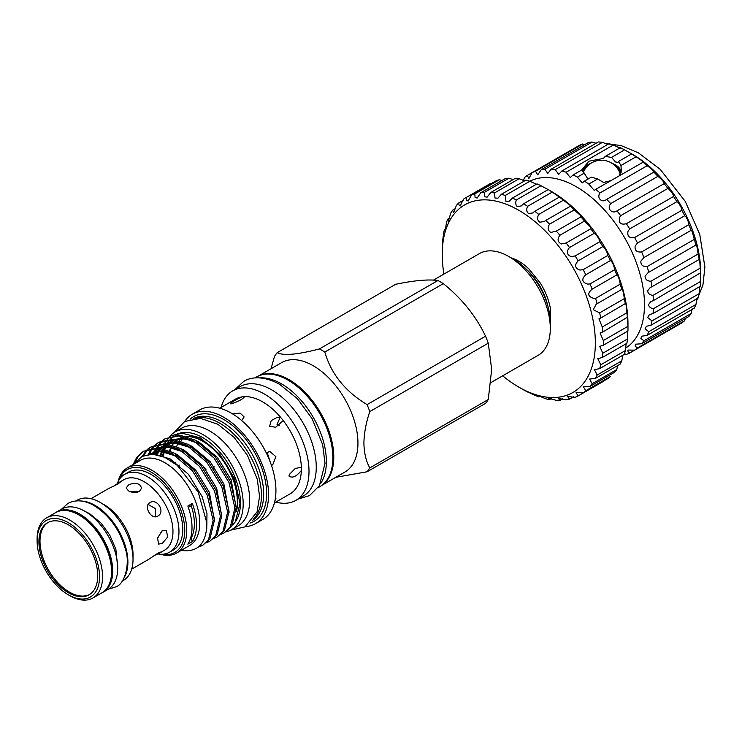<?xml version="1.0" encoding="UTF-8"?>
<svg xmlns="http://www.w3.org/2000/svg" width="742" height="742" viewBox="0 0 742 742"><rect width="100%" height="100%" fill="white"/><g stroke="black" fill="none" stroke-linecap="round" stroke-linejoin="round"><path stroke-width="1.11" d="M254.784 377.966L256.417 377.029A63.339 36.571 60 0 1 288.091 380.164A63.339 36.571 60 0 1 329.467 435.981A63.339 36.571 60 0 1 319.756 486.733L318.123 487.67M259.626 377.882A63.339 36.571 60 0 1 281.58 383.92A63.339 36.571 60 0 1 320.618 483.524M583.388 172.153A19.635 19.635 0 0 1 620.256 174.222L620.34 174.509M582.182 170.382A19.811 11.436 180 0 1 590.66 163.453M612.243 163.453A19.811 11.436 180 0 1 615.461 164.965A19.811 11.436 180 0 1 621.212 172.227M587.376 166.171A19.107 11.028 -0 0 0 582.758 171.346M523.564 180.51L524.362 177.681A102.619 59.249 60 0 1 527.2 175.474L528.888 178.451L532.162 172.608A102.619 59.249 60 0 1 535.492 171.244L537.746 174.815L541.168 169.76A102.619 59.249 60 0 1 544.906 169.278L547.772 173.452L551.158 169.213A102.619 59.249 60 0 1 555.202 169.612L558.707 174.37L561.87 170.957A102.619 59.249 60 0 1 566.127 172.237L570.292 177.57L573.056 174.973L581.941 169.844L587.404 178.173M581.663 170.001L588.888 161.2L603.432 158.426L605.212 156.404L620.247 147.723A102.619 59.249 60 0 1 624.616 149.847L631.627 153.9A102.619 59.249 60 0 1 635.996 156.812C640.967 159.947 643.277 161.71 642.924 162.081A102.619 59.249 60 0 1 647.182 165.726C651.606 168.824 653.823 170.938 653.85 172.079A102.619 59.249 60 0 1 657.904 176.346L658.256 176.587C662.04 179.638 664.007 181.994 664.155 183.636A102.619 59.249 60 0 1 667.883 188.431L668.644 188.978C671.788 192.039 673.421 194.534 673.56 196.472A102.619 59.249 60 0 1 676.889 201.676L677.919 202.483C680.414 205.543 681.722 208.14 681.852 210.274A102.619 59.249 60 0 1 684.699 215.755L685.831 216.766C687.713 219.817 688.706 222.461 688.817 224.687A102.619 59.249 60 0 1 691.108 230.326L692.212 231.476L694.289 239.378A102.619 59.249 60 0 1 695.968 245.018L696.042 244.943M635.996 156.812L620.961 165.494L618.559 161.441L617.901 162.359L615.498 161.951L611.547 157.397L605.212 156.404M582.155 170.326A19.867 11.473 180 0 1 590.79 163.37M612.113 163.37A19.867 11.473 180 0 1 615.498 164.937A19.867 11.473 180 0 1 621.239 172.033M573.056 174.973A102.619 59.249 60 0 1 577.424 177.097L582.229 182.949L584.436 181.141A102.619 59.249 60 0 1 588.805 184.062L594.24 190.406L595.733 189.331A102.619 59.249 60 0 1 599.99 192.966C596.327 197.956 602.179 203.54 606.668 199.32A102.619 59.249 60 0 1 610.712 203.596L657.904 176.346M610.712 203.596L610.314 204.263C606.789 208.966 612.53 214.29 616.964 210.876A102.619 59.249 60 0 1 620.692 215.681L667.883 188.431M620.692 215.681L619.672 217.248C618.327 222.897 620.562 225.058 626.369 223.713A102.619 59.249 60 0 1 629.698 228.926L676.889 201.676M629.698 228.926L628.02 231.291C627.092 236.327 629.309 238.405 634.66 237.514A102.619 59.249 60 0 1 637.508 243.005L684.699 215.755M637.508 243.005L635.143 246.029C634.614 250.471 636.775 252.438 641.626 251.937A102.619 59.249 60 0 1 643.917 257.567L691.108 230.326M643.917 257.567L640.875 261.11C640.708 264.959 642.776 266.795 647.098 266.628A102.619 59.249 60 0 1 648.777 272.268L695.968 245.018L696.877 246.251L698.139 253.977A102.619 59.249 60 0 1 699.159 259.477L699.261 259.208M651.968 286.727L650.289 287.479L647.627 290.818C647.979 293.517 649.797 295.028 653.062 295.362L700.253 268.112L699.725 260.739L699.159 259.477L651.968 286.727A102.619 59.249 60 0 0 650.947 281.218C647.154 281.116 645.197 279.428 645.067 276.163L648.193 272.564M653.062 295.362A102.619 59.249 60 0 1 653.405 300.603L700.634 272.796M700.253 268.112A102.619 59.249 60 0 1 700.596 273.353L700.596 281.459A102.619 59.249 60 0 1 700.253 286.301L653.062 313.541L649.436 314.645L647.627 317.483L651.968 320.906L699.159 293.665A102.619 59.249 60 0 1 698.139 297.996L650.947 325.237L646.403 326.276L645.067 328.836L648.777 331.693L695.968 304.443A102.619 59.249 60 0 1 694.289 308.153L647.098 335.393L641.737 336.209L640.875 338.5L643.917 340.773L691.108 313.532A102.619 59.249 60 0 1 688.817 316.519L641.626 343.759L635.542 344.205L635.143 346.226L637.508 347.933L684.699 320.692A102.619 59.249 60 0 1 681.852 322.891L634.66 350.141L627.973 350.057L628.02 351.819L629.698 353.007L676.889 325.757M653.405 300.603L650.734 301.604L648.489 304.702C648.99 306.873 650.632 308.208 653.405 308.7L700.596 281.459M629.698 353.007A102.619 59.249 60 0 1 626.369 354.361L624.458 353.841M625.58 348.146A96.247 55.567 -120 0 0 644.483 304.702A96.247 55.567 -120 0 0 603.45 208.882A96.247 55.567 -120 0 0 529.834 181.224M606.019 199.728L653.962 172.051M630.626 153.223L632.629 154.373A96.247 55.567 60 0 1 700.68 272.258L700.68 274.568M527.2 175.474L579.354 145.367A102.619 59.249 60 0 1 582.683 144.004L584.798 144.579M541.168 169.76L588.36 142.52A102.619 59.249 60 0 1 592.097 142.037L596.076 143.28M551.158 169.213L598.349 141.963A102.619 59.249 60 0 1 602.393 142.362L607.865 144.402M561.87 170.957L609.061 143.716A102.619 59.249 60 0 1 613.319 144.996C619.236 147.834 621.546 148.743 620.247 147.723M643.212 162.127L595.733 189.331M79.839 515.477L78.838 514.902L79.839 515.477A44.872 25.905 60 0 1 111.56 570.431L111.56 571.581A46.282 26.721 -120 0 0 78.838 514.902L78.838 514.902A46.282 26.721 -120 0 0 55.696 512.611L46.69 517.805A46.282 26.721 60 0 1 69.831 520.105A46.282 26.721 60 0 1 100.068 560.887A46.282 26.721 60 0 1 92.973 597.978A46.282 26.721 60 0 1 69.831 595.678L68.329 594.815A44.158 25.497 60 0 1 37.1 540.732A44.158 25.497 60 0 1 68.329 522.702A44.158 25.497 60 0 1 99.549 576.784A44.158 25.497 60 0 1 68.329 594.815L69.831 595.678M92.973 597.978L101.979 592.775A46.282 26.721 -120 0 0 111.56 571.581M89.643 594.444A41.58 24.004 60 0 1 69.396 592.088A41.58 24.004 60 0 1 42.377 555.934A41.58 24.004 60 0 1 48.082 522.451M68.329 592.71A41.58 24.004 60 0 1 41.162 556.064A41.58 24.004 60 0 1 47.534 522.748A41.58 24.004 60 0 1 68.329 524.807A41.58 24.004 60 0 1 95.486 561.444A41.58 24.004 60 0 1 89.114 594.769A41.58 24.004 60 0 1 68.329 592.71M502.668 375.814A108.276 62.514 -120 0 0 518.779 387.101A108.276 62.514 -120 0 0 595.344 342.897A108.276 62.514 -120 0 0 518.779 210.283A108.276 62.514 -120 0 0 442.213 254.487A108.276 62.514 -120 0 0 443.929 274.076M521.283 388.548L523.564 389.856A113.943 65.788 60 0 0 527.627 392.036L527.868 391.897M442.213 254.487L442.297 245.76A113.943 65.788 60 0 1 442.584 241.252L443.577 233.609A113.943 65.788 60 0 1 444.421 229.51C444.866 232.135 445.525 229.862 446.406 222.674A113.943 65.788 60 0 1 447.797 219.075L448.428 221.079L450.719 213.177A113.943 65.788 60 0 1 452.62 210.144L453.612 212.657L456.432 205.302A113.943 65.788 60 0 1 458.816 202.891L458.936 204.875L460.216 205.942L463.435 199.199A113.943 65.788 60 0 1 465.818 197.706A113.943 65.788 60 0 1 466.254 197.455L466.458 200.219L468.109 201.054L471.597 194.979A113.943 65.788 60 0 1 474.797 193.94L475.093 197.493L477.143 198.095L480.76 192.744A113.943 65.788 60 0 1 484.266 192.428L484.674 196.769L487.142 197.14L490.731 192.521A113.943 65.788 60 0 1 494.497 192.939L495.016 198.058L497.91 198.188L501.332 194.321A113.943 65.788 60 0 1 505.265 195.461L505.923 201.332L509.235 201.221L512.351 198.105A113.943 65.788 60 0 1 516.386 199.941C515.31 202.687 515.579 204.885 517.183 206.526L521.292 205.933L523.564 203.8L548.19 189.59L551.408 191.445A108.276 62.514 60 0 1 627.973 324.059L627.973 328.678A113.943 65.788 -120 0 0 627.945 326.322L627.444 317.752A113.943 65.788 -120 0 0 626.879 312.781C626.999 309.451 625.599 301.002 625.385 303.803A113.943 65.788 -120 0 0 624.263 298.655L624.263 298.414C623.679 292.877 622.863 289.881 621.805 289.436A113.943 65.788 -120 0 0 620.154 284.195L620.117 283.463C619.236 278.445 618.123 275.597 616.788 274.92L616.788 274.92A113.943 65.788 -120 0 0 614.636 269.708L614.543 268.576C613.346 264.078 611.974 261.407 610.406 260.553A113.943 65.788 -120 0 0 607.8 255.461L607.642 254.042C606.14 250.063 604.526 247.587 602.81 246.604A113.943 65.788 -120 0 0 599.786 241.725L599.545 240.158C597.764 236.689 595.956 234.416 594.129 233.35A113.943 65.788 -120 0 0 590.762 228.786L590.419 227.191L584.538 221.042A113.943 65.788 -120 0 0 580.884 216.877L581.005 216.85M445.515 228.879L444.421 229.51L444.773 231.05M442.965 241.02L442.696 242.365M466.254 197.455L490.879 183.237A113.943 65.788 -120 0 0 490.434 183.487L465.818 197.706M501.972 180.492L499.422 179.731A113.943 65.788 -120 0 0 496.222 180.77L471.597 194.979M513.074 179.62L508.891 178.219A113.943 65.788 -120 0 0 505.376 178.525L480.76 192.744M524.761 180.89L519.112 178.72A113.943 65.788 -120 0 0 515.356 178.303L490.731 192.521M535.937 184.007L529.89 181.243A113.943 65.788 -120 0 0 525.948 180.102L501.332 194.321M547.308 189.136L541.001 185.732A113.943 65.788 -120 0 0 536.967 183.886L512.351 198.105M523.564 203.8A113.943 65.788 60 0 1 527.627 206.313C526.189 209.355 526.505 211.758 528.582 213.538L532.654 212.982L534.769 211.303A113.943 65.788 60 0 1 538.766 214.429C536.92 217.749 537.291 220.355 539.879 222.238L544.303 221.478L545.741 220.457A113.943 65.788 60 0 1 549.599 224.14C547.29 227.729 547.707 230.502 550.87 232.45L556.268 231.096A113.943 65.788 60 0 1 559.913 235.251C557.094 239.1 557.576 242.003 561.342 243.979L566.137 242.996A113.943 65.788 60 0 1 569.504 247.559C566.146 251.621 566.675 254.636 571.08 256.593L575.171 255.944A113.943 65.788 60 0 1 578.185 260.822C574.262 265.052 574.837 268.14 579.901 270.06L583.175 269.671A113.943 65.788 60 0 1 585.79 274.772C581.283 279.122 581.895 282.238 587.627 284.112L590.011 283.926A113.943 65.788 60 0 1 592.162 289.139C587.061 293.526 587.72 296.642 594.11 298.479L595.538 298.414A113.943 65.788 60 0 1 597.189 303.645L621.898 289.324M597.189 303.645L596.262 304.118L593.248 309.739L599.647 312.864L624.263 298.655M592.135 289.157L616.788 274.92M585.79 274.772L610.406 260.553M578.185 260.822L602.81 246.604M569.504 247.559L594.129 233.35M559.913 235.251L584.538 221.042M549.599 224.14L574.225 209.921A113.943 65.788 -120 0 0 570.366 206.248L570.663 206.267M555.6 231.513L580.884 216.877L580.429 215.384L574.225 209.921M538.766 214.429L563.391 200.21A113.943 65.788 -120 0 0 559.394 197.084L559.895 197.261M545.741 220.457L570.366 206.248L569.773 204.977L563.391 200.21M527.627 206.313L552.243 192.095A113.943 65.788 -120 0 0 548.19 189.59M534.769 211.303L559.394 197.084L552.243 192.095M516.386 199.941L541.001 185.732M505.265 195.461L529.89 181.243M494.497 192.939L519.112 178.72M484.266 192.428L508.891 178.219M474.797 193.94L499.422 179.731M458.816 202.891L463.129 200.396M452.62 210.144L455.736 208.344M447.797 219.075L449.81 217.907M55.511 512.713A46.356 26.758 60 0 1 56.763 511.915A46.356 26.758 60 0 1 79.932 514.206A46.356 26.758 60 0 1 110.215 555.053A46.356 26.758 60 0 1 103.11 592.199A46.356 26.758 60 0 1 101.793 592.877M56.763 511.915L61.762 509.021A46.356 26.758 60 0 1 84.94 511.321A46.356 26.758 60 0 1 115.223 552.169A46.356 26.758 60 0 1 108.119 589.306L103.11 592.199M157.833 553.94A44.937 25.942 -120 0 0 169.668 552.141L173.442 549.961A44.937 25.942 -120 0 0 180.334 513.946A44.937 25.942 -120 0 0 150.969 474.351A44.937 25.942 -120 0 0 128.505 472.125L124.73 474.305A44.937 25.942 -120 0 0 117.255 483.645M169.668 552.141A44.937 25.942 -120 0 0 176.55 516.135A44.937 25.942 -120 0 0 147.194 476.531A44.937 25.942 -120 0 0 124.73 474.305M131.677 569.17L148.79 559.292L157.814 553.217L160.912 552.002L159.799 552.929L164.538 550.193A40.689 23.494 -120 0 0 170.781 517.591A40.689 23.494 -120 0 0 144.189 481.734A40.689 23.494 -120 0 0 123.849 479.712L119.11 482.448L120.473 481.957L117.867 484.034L108.1 488.811L90.988 498.689M162.192 543.534L158.565 544.072L157.564 537.941L162.192 530.818L166.347 530.586L167.729 536.939L162.192 543.534M157.814 516.08C151.359 520.365 143.095 506.044 150.023 502.603C157.285 497.845 165.577 512.156 157.814 516.08M159.799 552.929L154.048 555.684M139.45 484.47L141.731 487.948L139.45 491.436C135.777 492.976 132.113 492.771 128.44 490.824L126.168 487.948L128.44 485.082C132.113 483.135 135.777 482.931 139.45 484.47M122.189 581.107L123.45 580.374A46.282 26.721 -120 0 0 133.031 559.19L133.031 554.626A40.689 23.494 -120 0 0 104.26 504.783L100.309 502.501A46.282 26.721 -120 0 0 77.168 500.21L75.907 500.943M133.031 559.19A46.282 26.721 -120 0 0 100.309 502.501L104.26 504.783M124.712 576.58A46.282 26.721 -120 0 0 95.171 505.469A46.282 26.721 -120 0 0 81.082 501.017M547.967 306.474A44.056 25.432 -120 0 0 526.635 269.522M550.304 325.775A45.893 26.499 -120 0 0 550.555 324.634L550.555 309.433L550.202 319.357M550.295 321.471L550.555 324.634M550.555 309.433A45.893 26.499 -120 0 0 540.371 283.175L528.972 268.994L540.371 283.175M528.972 268.994A45.893 26.499 -120 0 0 518.779 261.221A45.893 26.499 -120 0 0 511.09 257.845M169.835 436.379A56.438 32.583 60 0 1 175.047 431.974L181.549 428.217A56.438 32.583 60 0 1 209.773 431.009A56.438 32.583 60 0 1 246.641 480.751A56.438 32.583 60 0 1 237.987 525.976L231.485 529.732A56.438 32.583 60 0 1 226.05 531.838M175.047 431.974A56.438 32.583 60 0 1 203.271 434.766A56.438 32.583 60 0 1 240.139 484.498A56.438 32.583 60 0 1 231.485 529.732M275.384 498.197L275.941 498.438L274.911 500.869M266.378 453.102L269.643 451.331L275.876 456.636L272.741 464.835L271.618 465.299M267.148 452.342L270.227 461.988M232.598 413.906L240.093 413.062L244.118 416.902L242.05 419.972M213.52 468.313L214.16 466.746M283.258 420.593L275.681 427.271L269.634 426.196L271.229 420.566L276.859 417.542L280.782 417.514L283.258 420.593A54.667 31.563 60 0 1 301.335 467.191L301.335 470.484A54.667 31.563 60 0 1 290.039 493.884L274.429 502.891M279.446 425.713L277.044 424.461L279.966 417.765M230.975 403.88C231.114 402.387 234.834 400.049 242.152 396.859L243.302 396.274L244.628 396.645C242.495 399.363 237.941 401.774 230.975 403.88L230.669 403.88M301.502 470.187L301.335 470.484C296.401 476.624 292.274 478.46 288.963 476.012L289.371 474.463L295.186 468.517L301.335 467.191M118.98 480.046A47.766 27.584 60 0 1 156.469 475.733A47.766 27.584 60 0 1 184.749 530.539A47.766 27.584 60 0 1 161.821 554.246M118.154 481.558A49.185 28.4 60 0 1 127.383 467.868A49.185 28.4 60 0 1 165.28 481.048A49.185 28.4 60 0 1 186.752 530.539A49.185 28.4 60 0 1 176.568 553.059A49.185 28.4 60 0 1 160.105 554.2M195.007 418.34A58.915 34.011 60 0 1 238.534 439.19A58.915 34.011 60 0 1 261.444 495.368A58.915 34.011 60 0 1 253.272 519.261M193.449 418.516A58.915 34.011 60 0 1 238.525 435.387A58.915 34.011 60 0 1 263.679 494.079A58.915 34.011 60 0 1 252.336 520.522M190.082 419.23A60.436 34.893 60 0 1 237.7 430.23A60.436 34.893 60 0 1 266.619 493.625A60.436 34.893 60 0 1 250.035 523.073M184.758 421.428A63.2 36.488 60 0 1 192.289 414.212A63.2 36.488 60 0 1 240.983 431.148A63.2 36.488 60 0 1 268.576 494.747A63.2 36.488 60 0 1 255.48 523.676A63.2 36.488 60 0 1 245.481 526.588M192.289 414.212L199.644 409.974A63.2 36.488 60 0 1 248.338 426.9A63.2 36.488 60 0 1 275.931 490.499A63.2 36.488 60 0 1 262.835 519.428L255.48 523.676M221.135 407.414A63.2 36.488 60 0 1 232.719 390.876A63.2 36.488 60 0 1 281.422 407.803A63.2 36.488 60 0 1 309.006 471.402A63.2 36.488 60 0 1 295.919 500.331A63.2 36.488 60 0 1 275.801 502.102M232.719 390.876L239.972 386.684A63.2 36.488 60 0 1 288.675 403.611A63.2 36.488 60 0 1 316.259 467.21A63.2 36.488 60 0 1 303.172 496.148L295.919 500.331M259.273 375.647A63.2 36.488 60 0 1 307.318 394.716A63.2 36.488 60 0 1 333.779 457.1A63.2 36.488 60 0 1 322.38 484.943M258.606 375.925L281.663 362.615A63.2 36.488 60 0 1 330.357 379.552A63.2 36.488 60 0 1 357.95 443.15A63.2 36.488 60 0 1 344.854 472.079L321.805 485.389M433.467 280.114L479.406 253.597A58.739 33.909 60 0 1 508.771 256.509L513.779 259.394A51.662 29.828 60 0 1 550.304 322.668L550.304 328.446A58.739 33.909 60 0 1 538.145 355.335L490.935 382.594M437.901 280.513C428.357 279.178 414.268 280.439 395.644 284.288L277.156 352.691C283.49 355.891 297.57 354.63 319.412 348.925L437.901 280.513A75.721 43.722 60 0 1 443.317 283.639L324.82 352.042C331.155 373.949 345.234 391.47 367.077 404.613L485.565 336.2A75.721 43.722 60 0 1 488.273 343.175L369.785 411.587C366.056 422.662 364.09 433.18 363.905 443.15C364.09 452.889 366.056 461.144 369.785 467.924A75.721 43.722 60 0 1 367.077 471.773L335.829 477.292M369.785 467.924L488.273 399.511L491.668 369.386L488.273 343.175M488.273 399.511A75.721 43.722 60 0 1 485.565 403.36L367.077 471.773M127.383 467.868L140.396 460.355A49.185 28.4 60 0 1 178.293 473.535A49.185 28.4 60 0 1 199.765 523.036A49.185 28.4 60 0 1 189.581 545.546L176.568 553.059M134.413 463.806L142 456.432L152.472 454.16L164.659 457.257L177.208 465.299L198.207 492.057L206.897 523.036C206.499 543.617 197.882 552.734 181.039 550.378M198.068 547.225L202.52 545.435L208.474 539.805L213.13 520.513L207.259 495.146L192.28 470.595L172.033 453.52L156.748 448.567L143.336 451.303L136.806 457.257L133.068 464.585M143.336 451.303L158.167 447.751L173.452 452.703L193.699 469.769L208.678 494.33L214.549 519.697L209.893 538.989L202.52 545.435M206.693 542.634L209.773 541.243L215.727 535.622L220.383 516.33L214.521 490.954L199.533 466.403L179.286 449.337L164.001 444.384L150.589 447.111L147.816 449.04M150.589 447.111L165.42 443.558L180.705 448.511L200.952 465.586L215.941 490.137L221.802 515.505L217.146 534.797L209.773 541.243M213.946 538.442L217.035 537.05L222.98 531.43L227.636 512.138L221.775 486.771L206.786 462.21L186.548 445.144L171.263 440.192L157.851 442.928L155.078 444.857M157.851 442.928L159.27 442.102L172.682 439.375L187.967 444.328L208.205 461.394L223.194 485.945L229.065 511.321L224.399 530.613L217.035 537.05M134.552 463.583L138.225 456.441L144.059 450.904M147.185 449.587L142.01 456.432M143.336 455.792L147.992 449.337M148.604 448.762L151.312 446.721M154.438 445.395L152.027 447.945M151.489 448.641L148.317 454.271M149.763 453.408L152.388 448.558M152.908 447.825L155.245 445.154M155.866 444.579L158.565 442.529M221.199 534.259L224.288 532.867L230.243 527.237L234.899 507.945L229.028 482.578L214.048 458.027L193.801 440.952L178.516 435.999L165.104 438.735L162.331 440.665M161.7 441.202L159.289 443.753M158.742 444.458L156.72 447.667M156.274 448.539L155.579 450.079M154.846 451.989L154.141 454.28M155.319 454.419L156.562 450.357M157.016 449.216L157.276 448.622M157.694 447.714L159.641 444.365M160.17 443.633L162.507 440.961M163.119 440.386L165.828 438.337M165.104 438.735L179.935 435.183L195.22 440.136L215.468 457.202L230.447 481.762L236.318 507.129L231.662 526.421L224.288 532.867M232.534 525.03L235.251 521.951L240.018 503.428L234.528 478.72L220.049 454.642L200.423 437.882L180.705 432.874L183.877 432.586A53.294 30.765 60 0 1 221.58 454.308A53.294 30.765 60 0 1 240.445 502.891A53.294 30.765 60 0 1 235.372 521.774A53.294 30.765 60 0 1 235.297 521.876M163.305 456.673L164.548 450.273M167.414 443.336L169.63 440.099M170.335 439.273L174.101 435.99M175.409 435.183L182.198 432.799M180.705 432.874L171.68 435.814M170.558 436.556L167.321 439.459M166.69 440.192L164.409 443.493M161.311 451.349L160.485 455.634M190.462 538.469L191.223 538.024A53.081 30.645 -120 0 0 192.345 541.567A49.185 28.4 -120 0 0 196.509 524.909A49.185 28.4 -120 0 0 192.345 503.438A53.081 30.645 -120 0 0 191.223 505.682L188.31 507.37M192.345 541.567L187.837 544.174A49.185 28.4 -120 0 0 192.011 527.506A49.185 28.4 -120 0 0 187.837 506.035L192.345 503.438M175.733 464.102A48.833 28.196 60 0 1 175.511 462.285M179.1 465.039A48.833 28.196 -120 0 0 179.564 467.349M186.131 436.342A48.833 28.196 60 0 1 237.792 500.785A48.833 28.196 60 0 1 236.216 511.785M620.535 174.222A19.107 11.028 -0 0 0 620.562 173.628A19.107 11.028 -0 0 0 615.526 166.171M169.621 450.821A48.833 28.196 60 0 1 170.901 447.389M172.227 444.903A48.833 28.196 60 0 1 175.576 440.869M176.661 439.978A48.833 28.196 60 0 1 177.885 439.134M181.187 437.557A48.833 28.196 60 0 1 183.701 436.89M186.891 436.565A48.833 28.196 60 0 1 237.292 501.073M168.768 459.372A48.833 28.196 60 0 1 168.824 458.204M170.001 450.941L170.001 450.988A48.833 28.196 60 0 1 171.244 447.435M172.506 444.987A48.833 28.196 60 0 1 173.878 442.955M174.945 441.685A48.833 28.196 60 0 1 175.724 440.906M176.763 439.997A48.833 28.196 60 0 1 177.959 439.116M180.844 437.585A48.833 28.196 60 0 1 183.311 436.788M183.803 436.917A48.833 28.196 -120 0 0 183.339 437.492M182.439 438.763A48.833 28.196 -120 0 0 181.057 441.221M176.698 446.545A48.833 28.196 60 0 1 178.72 441.731M179.351 440.674A48.833 28.196 60 0 1 180.705 438.791M191.223 538.024A46.171 26.656 -120 0 0 191.223 505.682M485.565 336.2C476.021 316.175 461.932 298.655 443.317 283.639M367.077 404.613A75.721 43.722 60 0 1 369.785 411.587M319.412 348.925A75.721 43.722 60 0 1 324.82 352.042M271.043 368.746L274.447 356.55A75.721 43.722 60 0 1 277.156 352.691M508.771 256.509A58.739 33.909 60 0 1 550.304 328.446M219.762 408.202L235.372 399.187A54.667 31.563 60 0 1 242.152 396.859M244.628 396.645A54.667 31.563 60 0 1 280.782 417.514M203.865 467.006L206.1 469.844M170.206 460.226A56.438 32.583 60 0 1 170.076 458.862M163.37 456.692A56.438 32.583 60 0 1 163.388 455.987M113.851 486.066L119.11 482.448M130.369 491.686L139.134 491.612M148.159 504.486L155.319 508.539L155.245 516.757M161.877 531.012L157.425 538.562M566.137 242.996L590.762 228.786M575.171 255.944L599.786 241.725M583.175 269.671L607.8 255.461M590.011 283.926L614.636 269.708M595.538 298.414L620.154 284.195M599.647 312.864A113.943 65.788 60 0 1 600.77 318.021L625.515 303.478M600.77 318.021L598.933 318.828L602.263 326.999L626.879 312.781M602.263 326.999A113.943 65.788 60 0 1 602.829 331.971L627.519 317.168M602.829 331.971L600.092 333L603.329 340.532L627.945 326.322M603.329 340.532A113.943 65.788 60 0 1 603.329 345.225L627.945 331.006A113.943 65.788 -120 0 0 627.973 328.678M603.329 345.225L599.703 346.366L602.829 353.211L627.444 339.001L627.815 331.118M602.829 353.211A113.943 65.788 60 0 1 602.263 357.523L626.879 343.314A113.943 65.788 -120 0 0 627.444 339.001M602.263 357.523L597.792 358.655L600.77 364.786L625.385 350.567L626.174 343.722M600.77 364.786A113.943 65.788 60 0 1 599.647 368.644L624.263 354.426A113.943 65.788 -120 0 0 625.385 350.567M599.647 368.644L594.398 369.627L597.189 375.025L621.805 360.807L622.742 355.307M597.189 375.025A113.943 65.788 60 0 1 595.538 378.346L620.154 364.137A113.943 65.788 -120 0 0 621.805 360.807M595.538 378.346L589.575 379.069L592.162 383.735L616.788 369.516L617.613 365.602M592.162 383.735A113.943 65.788 60 0 1 590.011 386.461L614.636 372.252A113.943 65.788 -120 0 0 616.788 369.516M590.011 386.461L583.416 386.805L585.79 390.737L610.406 376.528A113.943 65.788 -120 0 1 607.8 378.606L583.175 392.824L576.052 392.676L578.185 395.913L602.81 381.694M585.79 390.737A113.943 65.788 60 0 1 583.175 392.824M578.185 395.913A113.943 65.788 60 0 1 575.171 397.304L567.63 396.571L569.504 399.14L573.51 396.831M569.504 399.14A113.943 65.788 60 0 1 566.137 399.827L558.299 398.408L559.913 400.383L562.742 398.751M559.913 400.383A113.943 65.788 60 0 1 556.268 400.328L548.245 398.157L549.599 399.586L551.371 398.565M549.599 399.586A113.943 65.788 60 0 1 545.741 398.806C539.174 395.903 536.856 395.236 538.766 396.794L539.666 396.274M537.672 395.829L538.766 396.794A113.943 65.788 60 0 1 534.769 395.291L526.774 391.461M37.1 540.732L37.1 538.998A46.282 26.721 60 0 1 46.69 517.805M584.436 181.141L591.355 177.153L597.69 178.933L588.805 184.062M577.424 177.097L584.334 173.099M618.559 161.441L631.627 153.9M611.547 157.397L624.616 149.847M599.99 192.966L647.182 165.726M616.964 210.876L664.155 183.636M626.369 223.713L673.56 196.472M634.66 237.514L681.852 210.274M641.626 251.937L688.817 224.687M647.098 266.628L694.289 239.378M650.947 281.218L698.139 253.977M653.405 308.7A102.619 59.249 60 0 1 653.062 313.541M651.968 320.906A102.619 59.249 60 0 1 650.947 325.237M648.777 331.693A102.619 59.249 60 0 1 647.098 335.393M643.917 340.773A102.619 59.249 60 0 1 641.626 343.759M637.508 347.933A102.619 59.249 60 0 1 634.66 350.141M522.934 180.287L523.796 179.796M535.492 171.244L582.683 144.004M544.906 169.278L592.097 142.037M555.202 169.612L602.393 142.362M566.127 172.237L613.319 144.996M699.725 287.404L699.159 293.665M696.877 298.933L695.968 304.443M692.212 308.867L691.108 313.532M685.256 318.578L684.699 320.692M620.961 165.494L621.323 170.697L619.041 175.873M610.694 180.696L603.506 182.458L597.69 178.933M153.77 454.243L169.983 458.806L188.449 474.305L202.13 496.602L206.981 513.612L206.74 528.907M148.604 454.345L164.78 450.301M174.11 453.074L177.236 454.623L195.702 470.113L209.392 492.419L214.568 521.227M152.156 454.15L157.916 448.697M159.391 447.88L172.042 446.118M181.373 448.882L184.489 450.431L202.965 465.92L216.645 488.227L221.821 517.035M156.831 454.679L160.096 449.04M160.884 448.103L165.169 444.504M166.653 443.688L179.295 441.926M188.626 444.69L191.751 446.239L210.218 461.737L223.899 484.034L229.083 512.852M162.312 456.274L164.242 450.125M164.752 449.021L167.349 444.857M168.137 443.92L172.432 440.312M173.906 439.505L186.548 437.734M195.879 440.507L199.004 442.056L217.471 457.545L231.161 479.851L236.336 508.66M148.112 454.41L160.745 451.09L175.835 455.811M151.173 454.15L152.258 452.889M153.956 451.294L158.027 448.706M159.91 447.955L170.892 447.203L183.098 451.618M155.635 454.475L159.335 448.901M161.209 447.101L165.28 444.514M167.173 443.762L178.154 443.011L190.351 447.426M160.921 455.783L163.138 449.782M163.704 448.725L166.588 444.718M168.471 442.918L172.534 440.331M174.426 439.57L185.407 438.828L197.604 443.243M298.034 499.116L309.525 495.582L319.45 485.648L325.015 463.305L322.659 444.69L312.067 418.59L297.375 398.658L279.725 384.412C263.197 375.192 250.379 377.094 243.636 381.462L234.834 389.652M61.651 509.086L67.81 503.493C75.712 499.375 84.495 500.089 94.169 505.645C109.399 515.338 119.814 529.844 125.407 549.173C130.008 561.026 125.88 583.602 115.928 586.839L108.007 589.371M85.358 511.563L89.569 513.612L101.153 523.203L109.668 534.936L115.854 549.154L117.718 567.602M605.361 143.577L620.943 145.543L638.389 152.833L660.194 169.315L685.311 201.472L699.771 234.463L704.9 267.166L702.915 285.113L696.404 301.271M230.697 530.159L245.008 526.866L257.094 511.804L259.561 496.426L257.279 479.258L247.42 455.31L233.999 437.242L217.925 424.313L200.59 418.377L184.702 421.456L174.287 432.438M170.577 460.467L170.4 459.048M198.188 443.623L188.709 439.672L181.781 438.754L175.52 439.746M173.656 440.498L169.63 443.104M167.785 444.94L166.301 446.87M166.106 447.176L164.984 449.086M164.436 450.19L163.899 451.433M163.834 451.609L162.415 456.311M190.944 447.816L175.029 442.946L168.267 443.939M166.403 444.681L162.377 447.287M160.532 449.133L157.026 454.725M183.682 452.008L167.813 447.138L161.014 448.131M159.14 448.873L156.191 450.626M154.429 452.11L152.574 454.169M176.42 456.191L160.597 451.331L149.801 454.215"/></g></svg>
